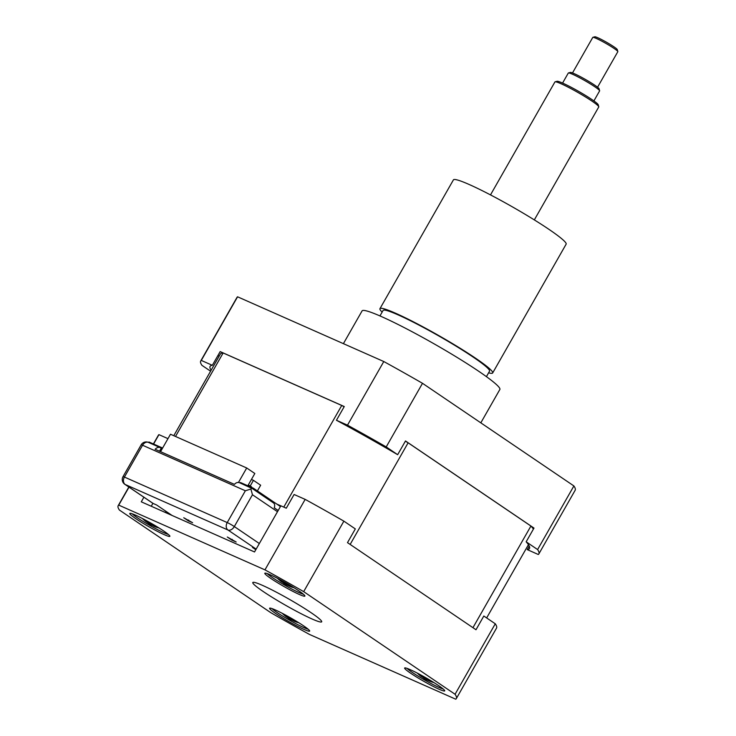 <?xml version="1.0" encoding="UTF-8"?>
<svg xmlns="http://www.w3.org/2000/svg" width="736" height="736" viewBox="0 0 736 736"><rect width="100%" height="100%" fill="white"/><g stroke="black" fill="none" stroke-linecap="round" stroke-linejoin="round"><path stroke-width="1.1" d="M248.087 485.309L251.583 486.864L251.326 487.324M160.54 451.674L170.485 434.24L246.716 467.986L254.831 473.496L247.83 485.778M248.234 485.061L250.24 485.953L253.442 480.341L260.654 485.217L257.398 490.93M250.24 485.953L251.583 486.864M238.464 482.457L246.716 467.986M253.442 480.341L251.436 479.449M211.131 370.236A183.834 16.339 29.7 0 1 210.1 366.372A183.834 16.339 29.7 0 1 212.336 365.314L220.165 351.596L344.273 406.539L336.444 420.265A183.834 16.339 29.7 0 1 397.661 454.692L405.49 440.965L533.986 528.08L526.157 541.806A183.834 16.339 29.7 0 1 529.469 548.541A183.834 16.339 29.7 0 1 527.224 549.599L529.239 546.066M218.951 356.518A183.834 16.339 29.7 0 1 218.16 355.12M405.361 441.186A181.028 16.091 29.7 0 1 408.121 442.805L530.914 526.047A181.028 16.091 29.7 0 1 533.434 529.046M173.788 435.703L220.368 354.044A181.028 16.091 29.7 0 1 223.146 352.967L341.734 405.472A181.028 16.091 29.7 0 1 344.144 406.76M527.224 549.599L538.283 554.493A194.654 17.305 -150.3 0 0 538.862 553.895A194.654 17.305 -150.3 0 0 537.602 549.562L526.157 541.806M537.602 549.562L573.896 485.944A194.654 17.305 29.7 0 1 575.147 490.277L538.862 553.895M422.501 383.309L386.216 446.927A194.654 17.305 -150.3 0 0 347.493 425.16L383.787 361.532A194.654 17.305 29.7 0 1 422.501 383.309L573.896 485.944M397.661 454.692L386.216 446.927M212.336 365.314L201.287 360.419A194.654 17.305 -150.3 0 0 200.707 361.017A194.654 17.305 -150.3 0 0 201.958 365.35L210.579 371.192M200.707 361.017L236.992 297.39A194.654 17.305 29.7 0 1 237.572 296.801L201.287 360.419M347.493 425.16L336.444 420.265M237.572 296.801L383.787 361.532M490.498 194.902L554.926 81.935A25.236 2.245 29.7 0 1 555.11 81.816A25.236 2.245 29.7 0 1 569.701 87.97A25.236 2.245 29.7 0 1 592.094 101.191A25.236 2.245 29.7 0 1 598.773 106.72A25.236 2.245 29.7 0 1 598.764 106.941L534.327 219.898M598.773 106.72L598.23 104.77A23.791 2.116 -150.3 0 0 591.928 99.553A23.791 2.116 -150.3 0 0 570.823 87.096A23.791 2.116 -150.3 0 0 557.069 81.291L555.11 81.816M572.507 72.938L592.784 37.398A14.416 1.279 29.7 0 1 592.885 37.324A14.416 1.279 29.7 0 1 601.229 40.848A14.416 1.279 29.7 0 1 614.017 48.401A14.416 1.279 29.7 0 1 617.835 51.557A14.416 1.279 29.7 0 1 617.826 51.686L597.558 87.225M617.835 51.557L617.292 49.606A12.981 1.15 -150.3 0 0 613.861 46.764A12.981 1.15 -150.3 0 0 602.342 39.965A12.981 1.15 -150.3 0 0 594.844 36.8L592.885 37.324M562.58 83.067L568.302 73.039A18.023 1.601 29.7 0 1 568.44 72.947A18.023 1.601 29.7 0 1 578.855 77.344A18.023 1.601 29.7 0 1 594.844 86.784A18.023 1.601 29.7 0 1 599.619 90.73A18.023 1.601 29.7 0 1 599.61 90.896L593.897 100.924M599.619 90.73L599.086 88.789A16.578 1.472 -150.3 0 0 594.688 85.155A16.578 1.472 -150.3 0 0 579.977 76.47A16.578 1.472 -150.3 0 0 570.391 72.422L568.44 72.947M488.603 372.821A64.888 5.768 -150.3 0 0 492.669 372.968A64.888 5.768 -150.3 0 0 475.511 358.174A64.888 5.768 -150.3 0 0 415.582 322.948A64.888 5.768 -150.3 0 0 379.951 308.669A64.888 5.768 -150.3 0 0 382.14 312.101M379.96 315.928L383.088 310.454A61.281 5.446 29.7 0 1 416.742 323.941A61.281 5.446 29.7 0 1 473.34 357.208A61.281 5.446 29.7 0 1 489.541 371.174L486.422 376.648M379.951 308.669L453.422 179.869A64.888 5.768 29.7 0 1 489.054 194.148A64.888 5.768 29.7 0 1 548.982 229.374A64.888 5.768 29.7 0 1 566.14 244.159L492.669 372.968M343.399 343.657L362.094 310.886A79.304 7.047 29.7 0 1 405.646 328.339A79.304 7.047 29.7 0 1 478.888 371.386A79.304 7.047 29.7 0 1 499.864 389.464L480.82 422.841M278.18 510.49L274.252 507.822A5.768 3.772 -55.9 0 0 273.792 503.13L253.046 489.063A5.768 3.772 124.1 0 0 252.66 488.741L239.55 482.724A5.768 4.333 113.9 0 0 234.425 484.38L155.149 449.282A5.768 4.333 -66.1 0 1 160.264 447.626A5.768 4.333 -66.1 0 1 160.779 447.911L161.23 448.215L159.519 451.214M251.776 488.143L250.893 489.044L252.457 494.748L277.481 511.713M259.339 543.527L234.315 526.562A5.768 0.515 -150.3 0 0 227.222 522.569L245.364 490.765L250.893 489.044M160.264 447.626L148.506 442.419A5.768 4.333 113.9 0 0 142.563 445.243L245.364 490.765M148.506 442.419A5.768 5.768 0 0 0 141.165 444.838A5.768 0.515 29.7 0 1 142.563 445.243L124.421 477.057A5.768 4.333 113.9 0 0 125.184 484.49A5.768 3.772 124.1 0 1 124.789 484.279L152.757 503.231A5.768 3.772 -55.9 0 0 153.143 503.452L125.184 484.49L227.976 530.012A5.768 4.333 -66.1 0 1 227.222 522.569L124.421 477.057A5.768 0.515 -150.3 0 0 123.022 476.643A5.768 5.768 0 0 0 124.789 484.279M252.457 494.748L234.315 526.562A5.768 3.772 124.1 0 1 227.976 530.012L255.944 548.964A5.768 3.772 -55.9 0 0 256.183 549.056M188.25 520.803L183.742 517.739L192.611 522.726L188.25 520.803L188.674 520.058M231.812 540.086L227.304 537.022L236.173 542.009L231.812 540.086L232.236 539.35M172.049 515.448L156.63 504.997L153.143 503.452M255.944 548.964L252.457 547.418L255.815 549.7M159.951 451.407L162.021 447.782L162.555 448.15M148.672 442.492L148.957 441.996L162.021 447.782M253.046 489.063L253.497 488.281L280.434 506.543M240.148 482.991L240.424 482.503L253.497 488.281M165.94 511.299L165.287 512.449M280.83 505.853L276.727 504.031M282.532 582.25A36.018 21.022 -62.8 0 0 284.556 583.823L286.166 584.724A36.018 24.776 121.8 0 0 288.273 585.635M279.386 579.315A36.018 29.376 121.2 0 0 282.109 581.974L282.136 582.176A36.018 25.732 132.2 0 1 280.444 580.971A36.046 36.046 0 0 1 277.472 578.303M282.652 581.118L282.136 582.176M288.3 584.292A36.018 20.461 129.4 0 1 286.046 583.915L284.446 583.013A36.018 24.224 -71.8 0 1 282.587 581.044M291.622 587.061A36.018 28.824 -75.7 0 1 288.503 585.764L288.475 585.562A36.018 26.294 -62.2 0 0 291.64 586.279M288.503 585.764L288.926 584.651M422.363 677.028A36.018 20.626 -62.8 0 0 424.414 678.638L426.024 679.53A36.018 25.125 121.7 0 0 428.159 680.46M419.152 674.066A36.018 29.652 121.1 0 0 421.912 676.761L421.958 676.973A36.018 25.401 132 0 1 420.348 675.832A36.046 36.046 0 0 1 417.284 673.09M422.446 675.924L421.958 676.973M428.039 679.024A36.018 20.074 129.2 0 1 425.822 678.675L424.221 677.773A36.018 24.564 -72 0 1 422.317 675.786M431.6 681.895A36.018 29.1 -76 0 1 428.334 680.552L428.278 680.331A36.018 25.962 -62.2 0 0 431.397 681.03M428.334 680.552L428.729 679.429M147.338 522.486A36.018 24.196 -62.4 0 0 149.169 523.82L150.76 524.74A36.018 21.657 122.1 0 0 153.07 525.679M144.863 519.8A36.018 26.827 121.5 0 0 147.182 522.21L147.025 522.312A36.018 28.354 134.5 0 1 144.504 520.435A36.046 36.046 0 0 1 142.434 518.521M147.734 521.355L147.025 522.312M153.953 524.906A36.018 23.635 130.9 0 1 151.377 524.345L149.776 523.425A36.018 21.105 -70.2 0 1 148.249 521.64M155.416 526.856A36.018 26.275 -73.2 0 1 153.364 525.955L153.52 525.863A36.018 28.916 -61.8 0 0 157.108 526.801M153.364 525.955L153.99 524.924M287.215 617.302A36.018 23.662 -62.5 0 0 289.046 618.645L290.646 619.565A36.018 22.227 122.1 0 0 293.333 620.623A36.018 28.483 -61.9 0 0 296.847 621.534M284.593 614.532A36.018 27.306 121.4 0 0 286.976 616.989L286.847 617.108A36.018 27.922 134.1 0 1 284.501 615.37A36.046 36.046 0 0 1 282.256 613.309M287.528 616.133L286.847 617.108M293.655 619.62A36.018 23.101 130.6 0 1 291.134 619.096L289.533 618.176A36.018 21.666 -70.5 0 1 287.942 616.354M298.862 622.776A36.046 36.046 0 0 1 295.403 621.708A36.018 26.744 -73.6 0 1 293.204 620.752L293.793 619.703M264.96 569.866L118.744 505.126A194.654 17.305 -150.3 0 0 118.165 505.724A194.654 17.305 -150.3 0 0 119.416 510.057L270.811 612.692A194.654 17.305 -150.3 0 0 309.525 634.46L455.74 699.2A194.654 17.305 -150.3 0 0 456.32 698.602A194.654 17.305 -150.3 0 0 455.069 694.269L303.674 591.634A194.654 17.305 -150.3 0 0 264.96 569.866L305.164 499.385L294.106 494.491L286.276 508.208L280.858 505.807L254.527 551.963L141.275 501.823L143.897 497.223M455.069 694.269L495.273 623.788L483.819 616.023L475.999 629.749L347.493 542.634L355.322 528.917L343.878 521.152L303.674 591.634M303.324 594.173A21.629 1.923 29.7 0 1 272.495 577.631A21.629 1.923 29.7 0 1 267.269 573.602M270.912 578.496A23.074 2.052 -150.3 0 0 293.048 591.44A23.074 2.052 -150.3 0 0 304.897 595.893A23.074 2.052 -150.3 0 0 285.862 582.884A23.074 2.052 -150.3 0 0 264.978 573.123A23.074 2.052 -150.3 0 0 270.912 578.496M163.76 531.052A23.074 2.052 -150.3 0 0 143.29 518.963A23.074 2.052 -150.3 0 0 129.95 513.332A23.074 2.052 -150.3 0 0 148.801 526.663A23.074 2.052 -150.3 0 0 169.869 536.102A23.074 2.052 -150.3 0 0 163.76 531.052M410.725 673.274A23.074 2.052 -150.3 0 0 432.86 686.228A23.074 2.052 -150.3 0 0 444.719 690.672A23.074 2.052 -150.3 0 0 425.684 677.672A23.074 2.052 -150.3 0 0 404.8 667.911A23.074 2.052 -150.3 0 0 410.725 673.274M263.286 591.56A39.652 3.524 -150.3 0 0 299.911 613.079A39.652 3.524 -150.3 0 0 321.687 621.81A39.652 3.524 -150.3 0 0 311.199 612.775A39.652 3.524 -150.3 0 0 274.574 591.247A39.652 3.524 -150.3 0 0 252.798 582.516A39.652 3.524 -150.3 0 0 263.286 591.56M303.572 625.839A23.074 2.052 -150.3 0 0 283.102 613.75A23.074 2.052 -150.3 0 0 269.762 608.12A23.074 2.052 -150.3 0 0 288.622 621.442A23.074 2.052 -150.3 0 0 309.681 630.89A23.074 2.052 -150.3 0 0 303.572 625.839M168.286 534.382A21.629 1.923 29.7 0 1 149.574 525.302A21.629 1.923 29.7 0 1 132.232 513.82M308.108 629.17A21.629 1.923 29.7 0 1 289.395 620.089A21.629 1.923 29.7 0 1 272.053 608.598M443.136 688.951A21.629 1.923 29.7 0 1 412.307 672.419A21.629 1.923 29.7 0 1 407.082 668.389M152.913 503.332L151.257 506.239M153.392 443.964L158.369 435.243A194.654 17.305 29.7 0 1 158.948 434.645L167.974 438.647M158.948 434.645L153.585 444.047M129.012 487.14L118.744 505.126M495.273 623.788A194.654 17.305 29.7 0 1 496.524 628.121L456.32 698.602M305.164 499.385A194.654 17.305 29.7 0 1 343.878 521.152M408.121 442.805L350.152 544.438M283.774 507.095L341.734 405.472M223.146 352.967L175.518 436.466M472.944 627.679L530.914 526.047M286.166 584.724L286.608 584.044M284.556 583.823L284.814 583.298M426.024 679.53L426.494 678.822M424.414 678.638L424.663 678.114M150.76 524.74L151.101 524.244M149.169 523.82L149.5 523.14M290.646 619.565L290.987 619.04M289.046 618.645L289.358 618.001M123.022 476.643L141.165 444.838M291.603 587.052A36.046 36.046 0 0 0 294.078 587.779M282.495 582.296L283.02 581.55M288.107 585.442L288.567 584.448M431.59 681.895A36.046 36.046 0 0 0 433.9 682.566M422.317 677.092L422.823 676.366M427.929 680.22L428.38 679.227M155.406 526.856A36.046 36.046 0 0 0 159.05 527.997M147.485 522.468L148.111 521.566M153.06 525.697L153.456 524.823M287.288 617.265L287.923 616.345M292.882 620.476L293.305 619.574M118.165 505.724L128.837 487.02M486.643 617.946L528.439 544.677"/></g></svg>
